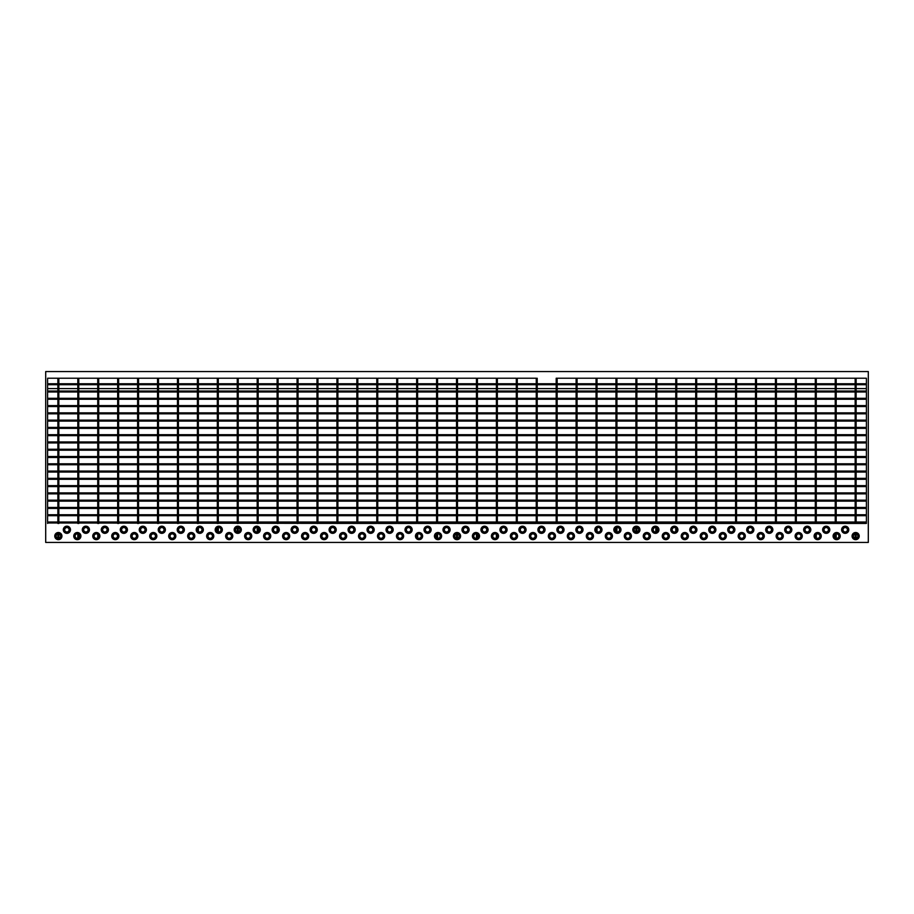 <?xml version="1.0" encoding="UTF-8"?>
<svg xmlns="http://www.w3.org/2000/svg" width="914" height="914" viewBox="0 0 914 914"><rect width="100%" height="100%" fill="white"/><g stroke="black" fill="none" stroke-linecap="round" stroke-linejoin="round"><path stroke-width="1.37" d="M557.14 523.436L556.192 523.436L556.192 378.225L557.14 378.225L557.14 523.436M577.065 523.436L576.117 523.436L576.117 378.225L577.065 378.225L577.065 523.436M597.002 523.436L596.054 523.436L596.054 378.225L597.002 378.225L597.002 523.436M597.002 528.075L597.002 531.468M616.927 523.436L615.979 523.436L615.979 378.225L616.927 378.225L616.927 523.436M615.979 528.075L615.979 531.468M616.927 527.607L616.927 531.937M636.864 523.436L635.916 523.436L635.916 378.225L636.864 378.225L636.864 523.436M635.916 527.607L635.916 531.937M636.864 527.607L636.864 531.937M656.8 523.436L655.852 523.436L655.852 378.225L656.8 378.225L656.8 523.436M655.852 527.607L655.852 531.937M656.8 528.075L656.8 531.468M676.726 523.436L675.777 523.436L675.777 378.225L676.726 378.225L676.726 523.436M675.777 528.075L675.777 531.468M696.662 523.436L695.714 523.436L695.714 378.225L696.662 378.225L696.662 523.436M716.599 523.436L715.639 523.436L715.639 378.225L716.599 378.225L716.599 523.436M736.524 523.436L735.576 523.436L735.576 378.225L736.524 378.225L736.524 523.436M756.461 523.436L755.512 523.436L755.512 378.225L756.461 378.225L756.461 523.436M776.386 523.436L775.438 523.436L775.438 378.225L776.386 378.225L776.386 523.436M796.323 523.436L795.374 523.436L795.374 378.225L796.323 378.225L796.323 523.436M816.259 523.436L815.311 523.436L815.311 378.225L816.259 378.225L816.259 523.436M816.259 534.404L816.259 537.798M866.403 456.52L47.597 456.52L47.597 457.48L866.403 457.48L866.403 456.52M866.403 449.254L47.597 449.254L47.597 450.202L866.403 450.202L866.403 449.254M866.403 441.976L47.597 441.976L47.597 442.924L866.403 442.924L866.403 441.976M866.403 434.698L47.597 434.698L47.597 435.647L866.403 435.647L866.403 434.698M866.403 427.421L47.597 427.421L47.597 428.369L866.403 428.369L866.403 427.421M866.403 420.143L47.597 420.143L47.597 421.091L866.403 421.091L866.403 420.143M866.403 412.865L47.597 412.865L47.597 413.814L866.403 413.814L866.403 412.865M866.403 405.588L47.597 405.588L47.597 406.536L866.403 406.536L866.403 405.588M866.403 398.31L47.597 398.31L47.597 399.258L866.403 399.258L866.403 398.31M866.403 391.032L47.597 391.032L47.597 391.98L866.403 391.98L866.403 391.032M856.121 388.587L866.403 388.587L866.403 383.754L47.597 383.754L47.597 388.587L57.879 388.587M866.403 384.703L47.597 384.703M866.403 463.798L47.597 463.798L47.597 464.746L866.403 464.746L866.403 463.798M866.403 471.076L47.597 471.076L47.597 472.024L866.403 472.024L866.403 471.076M866.403 478.353L47.597 478.353L47.597 479.302L866.403 479.302L866.403 478.353M866.403 485.631L47.597 485.631L47.597 486.579L866.403 486.579L866.403 485.631M866.403 492.909L47.597 492.909L47.597 493.857L866.403 493.857L866.403 492.909M836.184 523.436L835.236 523.436L835.236 378.225L836.184 378.225L836.184 523.436M835.236 534.404L835.236 537.798M836.184 533.936L836.184 538.255M856.121 523.436L855.173 523.436L855.173 378.225L856.121 378.225L856.121 523.436M855.173 533.936L855.173 538.255M856.121 533.936L856.121 538.255M357.808 523.436L356.86 523.436L356.86 378.225L357.808 378.225L357.808 523.436M337.883 523.436L336.935 523.436L336.935 378.225L337.883 378.225L337.883 523.436M317.946 523.436L316.998 523.436L316.998 378.225L317.946 378.225L317.946 523.436M298.021 523.436L297.073 523.436L297.073 378.225L298.021 378.225L298.021 523.436M278.085 523.436L277.136 523.436L277.136 378.225L278.085 378.225L278.085 523.436M277.136 528.075L277.136 531.468M258.148 523.436L257.2 523.436L257.2 378.225L258.148 378.225L258.148 523.436M257.2 527.607L257.2 531.937M258.148 528.075L258.148 531.468M238.223 523.436L237.274 523.436L237.274 378.225L238.223 378.225L238.223 523.436M237.274 527.607L237.274 531.937M238.223 527.607L238.223 531.937M218.286 523.436L217.338 523.436L217.338 378.225L218.286 378.225L218.286 523.436M217.338 528.075L217.338 531.468M218.286 527.607L218.286 531.937M198.361 523.436L197.401 523.436L197.401 378.225L198.361 378.225L198.361 523.436M198.361 528.075L198.361 531.468M178.424 523.436L177.476 523.436L177.476 378.225L178.424 378.225L178.424 523.436M158.488 523.436L157.539 523.436L157.539 378.225L158.488 378.225L158.488 523.436M138.562 523.436L137.614 523.436L137.614 378.225L138.562 378.225L138.562 523.436M866.403 500.187L47.597 500.187L47.597 501.135L866.403 501.135L866.403 500.187M866.403 507.464L47.597 507.464L47.597 508.413L866.403 508.413L866.403 507.464M866.403 514.742L47.597 514.742L47.597 515.69L866.403 515.69L866.403 514.742M845.199 527.549A2.216 2.216 0 0 0 842.994 529.766A2.216 2.216 0 0 0 845.199 531.982A2.216 2.216 0 0 0 847.415 529.766A2.216 2.216 0 0 0 845.199 527.549M845.199 532.085A2.308 2.308 0 0 0 847.518 529.766A2.308 2.308 0 0 0 845.199 527.458A2.308 2.308 0 0 0 842.891 529.766A2.308 2.308 0 0 0 845.199 532.085M845.199 533.342A3.576 3.576 0 0 0 848.786 529.766A3.576 3.576 0 0 0 845.199 526.19A3.576 3.576 0 0 0 841.623 529.766A3.576 3.576 0 0 0 845.199 533.342M826.222 527.549A2.216 2.216 0 0 0 824.005 529.766A2.216 2.216 0 0 0 826.222 531.982A2.216 2.216 0 0 0 828.438 529.766A2.216 2.216 0 0 0 826.222 527.549M826.222 532.085A2.308 2.308 0 0 0 828.53 529.766A2.308 2.308 0 0 0 826.222 527.458A2.308 2.308 0 0 0 823.902 529.766A2.308 2.308 0 0 0 826.222 532.085M826.222 533.342A3.576 3.576 0 0 0 829.798 529.766A3.576 3.576 0 0 0 826.222 526.19A3.576 3.576 0 0 0 822.646 529.766A3.576 3.576 0 0 0 826.222 533.342M807.233 527.549A2.216 2.216 0 0 0 805.028 529.766A2.216 2.216 0 0 0 807.233 531.982A2.216 2.216 0 0 0 809.45 529.766A2.216 2.216 0 0 0 807.233 527.549M807.233 532.085A2.308 2.308 0 0 0 809.553 529.766A2.308 2.308 0 0 0 807.233 527.458A2.308 2.308 0 0 0 804.926 529.766A2.308 2.308 0 0 0 807.233 532.085M807.233 533.342A3.576 3.576 0 0 0 810.821 529.766A3.576 3.576 0 0 0 807.233 526.19A3.576 3.576 0 0 0 803.657 529.766A3.576 3.576 0 0 0 807.233 533.342M788.256 527.549A2.216 2.216 0 0 0 786.04 529.766A2.216 2.216 0 0 0 788.256 531.982A2.216 2.216 0 0 0 790.473 529.766A2.216 2.216 0 0 0 788.256 527.549M788.256 532.085A2.308 2.308 0 0 0 790.564 529.766A2.308 2.308 0 0 0 788.256 527.458A2.308 2.308 0 0 0 785.937 529.766A2.308 2.308 0 0 0 788.256 532.085M788.256 533.342A3.576 3.576 0 0 0 791.832 529.766A3.576 3.576 0 0 0 788.256 526.19A3.576 3.576 0 0 0 784.68 529.766A3.576 3.576 0 0 0 788.256 533.342M769.268 527.549A2.216 2.216 0 0 0 767.052 529.766A2.216 2.216 0 0 0 769.268 531.982A2.216 2.216 0 0 0 771.485 529.766A2.216 2.216 0 0 0 769.268 527.549M769.268 532.085A2.308 2.308 0 0 0 771.587 529.766A2.308 2.308 0 0 0 769.268 527.458A2.308 2.308 0 0 0 766.96 529.766A2.308 2.308 0 0 0 769.268 532.085M769.268 533.342A3.576 3.576 0 0 0 772.856 529.766A3.576 3.576 0 0 0 769.268 526.19A3.576 3.576 0 0 0 765.692 529.766A3.576 3.576 0 0 0 769.268 533.342M750.291 527.549A2.216 2.216 0 0 0 748.075 529.766A2.216 2.216 0 0 0 750.291 531.982A2.216 2.216 0 0 0 752.508 529.766A2.216 2.216 0 0 0 750.291 527.549M750.291 532.085A2.308 2.308 0 0 0 752.599 529.766A2.308 2.308 0 0 0 750.291 527.458A2.308 2.308 0 0 0 747.972 529.766A2.308 2.308 0 0 0 750.291 532.085M750.291 533.342A3.576 3.576 0 0 0 753.867 529.766A3.576 3.576 0 0 0 750.291 526.19A3.576 3.576 0 0 0 746.715 529.766A3.576 3.576 0 0 0 750.291 533.342M731.303 527.549A2.216 2.216 0 0 0 729.086 529.766A2.216 2.216 0 0 0 731.303 531.982A2.216 2.216 0 0 0 733.519 529.766A2.216 2.216 0 0 0 731.303 527.549M731.303 532.085A2.308 2.308 0 0 0 733.622 529.766A2.308 2.308 0 0 0 731.303 527.458A2.308 2.308 0 0 0 728.995 529.766A2.308 2.308 0 0 0 731.303 532.085M731.303 533.342A3.576 3.576 0 0 0 734.879 529.766A3.576 3.576 0 0 0 731.303 526.19A3.576 3.576 0 0 0 727.727 529.766A3.576 3.576 0 0 0 731.303 533.342M712.326 527.549A2.216 2.216 0 0 0 710.109 529.766A2.216 2.216 0 0 0 712.326 531.982A2.216 2.216 0 0 0 714.542 529.766A2.216 2.216 0 0 0 712.326 527.549M712.326 532.085A2.308 2.308 0 0 0 714.634 529.766A2.308 2.308 0 0 0 712.326 527.458A2.308 2.308 0 0 0 710.007 529.766A2.308 2.308 0 0 0 712.326 532.085M712.326 533.342A3.576 3.576 0 0 0 715.902 529.766A3.576 3.576 0 0 0 712.326 526.19A3.576 3.576 0 0 0 708.738 529.766A3.576 3.576 0 0 0 712.326 533.342M693.338 527.549A2.216 2.216 0 0 0 691.121 529.766A2.216 2.216 0 0 0 693.338 531.982A2.216 2.216 0 0 0 695.554 529.766A2.216 2.216 0 0 0 693.338 527.549M693.338 532.085A2.308 2.308 0 0 0 695.657 529.766A2.308 2.308 0 0 0 693.338 527.458A2.308 2.308 0 0 0 691.03 529.766A2.308 2.308 0 0 0 693.338 532.085M693.338 533.342A3.576 3.576 0 0 0 696.914 529.766A3.576 3.576 0 0 0 693.338 526.19A3.576 3.576 0 0 0 689.762 529.766A3.576 3.576 0 0 0 693.338 533.342M674.361 527.549A2.216 2.216 0 0 0 672.144 529.766A2.216 2.216 0 0 0 674.361 531.982A2.216 2.216 0 0 0 676.566 529.766A2.216 2.216 0 0 0 674.361 527.549M674.361 532.085A2.308 2.308 0 0 0 676.668 529.766A2.308 2.308 0 0 0 674.361 527.458A2.308 2.308 0 0 0 672.041 529.766A2.308 2.308 0 0 0 674.361 532.085M674.361 533.342A3.576 3.576 0 0 0 677.937 529.766A3.576 3.576 0 0 0 674.361 526.19A3.576 3.576 0 0 0 670.773 529.766A3.576 3.576 0 0 0 674.361 533.342M655.372 527.549A2.216 2.216 0 0 0 653.156 529.766A2.216 2.216 0 0 0 655.372 531.982A2.216 2.216 0 0 0 657.589 529.766A2.216 2.216 0 0 0 655.372 527.549M655.372 532.085A2.308 2.308 0 0 0 657.692 529.766A2.308 2.308 0 0 0 655.372 527.458A2.308 2.308 0 0 0 653.064 529.766A2.308 2.308 0 0 0 655.372 532.085M655.372 533.342A3.576 3.576 0 0 0 658.948 529.766A3.576 3.576 0 0 0 655.372 526.19A3.576 3.576 0 0 0 651.796 529.766A3.576 3.576 0 0 0 655.372 533.342M636.395 527.549A2.216 2.216 0 0 0 634.179 529.766A2.216 2.216 0 0 0 636.395 531.982A2.216 2.216 0 0 0 638.6 529.766A2.216 2.216 0 0 0 636.395 527.549M636.395 532.085A2.308 2.308 0 0 0 638.703 529.766A2.308 2.308 0 0 0 636.395 527.458A2.308 2.308 0 0 0 634.076 529.766A2.308 2.308 0 0 0 636.395 532.085M636.395 533.342A3.576 3.576 0 0 0 639.971 529.766A3.576 3.576 0 0 0 636.395 526.19A3.576 3.576 0 0 0 632.808 529.766A3.576 3.576 0 0 0 636.395 533.342M617.407 527.549A2.216 2.216 0 0 0 615.191 529.766A2.216 2.216 0 0 0 617.407 531.982A2.216 2.216 0 0 0 619.623 529.766A2.216 2.216 0 0 0 617.407 527.549M617.407 532.085A2.308 2.308 0 0 0 619.715 529.766A2.308 2.308 0 0 0 617.407 527.458A2.308 2.308 0 0 0 615.099 529.766A2.308 2.308 0 0 0 617.407 532.085M617.407 533.342A3.576 3.576 0 0 0 620.983 529.766A3.576 3.576 0 0 0 617.407 526.19A3.576 3.576 0 0 0 613.831 529.766A3.576 3.576 0 0 0 617.407 533.342M598.419 527.549A2.216 2.216 0 0 0 596.214 529.766A2.216 2.216 0 0 0 598.419 531.982A2.216 2.216 0 0 0 600.635 529.766A2.216 2.216 0 0 0 598.419 527.549M598.419 532.085A2.308 2.308 0 0 0 600.738 529.766A2.308 2.308 0 0 0 598.419 527.458A2.308 2.308 0 0 0 596.111 529.766A2.308 2.308 0 0 0 598.419 532.085M598.419 533.342A3.576 3.576 0 0 0 602.006 529.766A3.576 3.576 0 0 0 598.419 526.19A3.576 3.576 0 0 0 594.843 529.766A3.576 3.576 0 0 0 598.419 533.342M579.442 527.549A2.216 2.216 0 0 0 577.225 529.766A2.216 2.216 0 0 0 579.442 531.982A2.216 2.216 0 0 0 581.658 529.766A2.216 2.216 0 0 0 579.442 527.549M579.442 532.085A2.308 2.308 0 0 0 581.75 529.766A2.308 2.308 0 0 0 579.442 527.458A2.308 2.308 0 0 0 577.122 529.766A2.308 2.308 0 0 0 579.442 532.085M579.442 533.342A3.576 3.576 0 0 0 583.018 529.766A3.576 3.576 0 0 0 579.442 526.19A3.576 3.576 0 0 0 575.866 529.766A3.576 3.576 0 0 0 579.442 533.342M560.453 527.549A2.216 2.216 0 0 0 558.248 529.766A2.216 2.216 0 0 0 560.453 531.982A2.216 2.216 0 0 0 562.67 529.766A2.216 2.216 0 0 0 560.453 527.549M560.453 532.085A2.308 2.308 0 0 0 562.773 529.766A2.308 2.308 0 0 0 560.453 527.458A2.308 2.308 0 0 0 558.146 529.766A2.308 2.308 0 0 0 560.453 532.085M560.453 533.342A3.576 3.576 0 0 0 564.041 529.766A3.576 3.576 0 0 0 560.453 526.19A3.576 3.576 0 0 0 556.877 529.766A3.576 3.576 0 0 0 560.453 533.342M541.476 527.549A2.216 2.216 0 0 0 539.26 529.766A2.216 2.216 0 0 0 541.476 531.982A2.216 2.216 0 0 0 543.693 529.766A2.216 2.216 0 0 0 541.476 527.549M541.476 532.085A2.308 2.308 0 0 0 543.784 529.766A2.308 2.308 0 0 0 541.476 527.458A2.308 2.308 0 0 0 539.157 529.766A2.308 2.308 0 0 0 541.476 532.085M541.476 533.342A3.576 3.576 0 0 0 545.052 529.766A3.576 3.576 0 0 0 541.476 526.19A3.576 3.576 0 0 0 537.9 529.766A3.576 3.576 0 0 0 541.476 533.342M522.488 527.549A2.216 2.216 0 0 0 520.272 529.766A2.216 2.216 0 0 0 522.488 531.982A2.216 2.216 0 0 0 524.705 529.766A2.216 2.216 0 0 0 522.488 527.549M522.488 532.085A2.308 2.308 0 0 0 524.807 529.766A2.308 2.308 0 0 0 522.488 527.458A2.308 2.308 0 0 0 520.18 529.766A2.308 2.308 0 0 0 522.488 532.085M522.488 533.342A3.576 3.576 0 0 0 526.076 529.766A3.576 3.576 0 0 0 522.488 526.19A3.576 3.576 0 0 0 518.912 529.766A3.576 3.576 0 0 0 522.488 533.342M503.511 527.549A2.216 2.216 0 0 0 501.295 529.766A2.216 2.216 0 0 0 503.511 531.982A2.216 2.216 0 0 0 505.728 529.766A2.216 2.216 0 0 0 503.511 527.549M503.511 532.085A2.308 2.308 0 0 0 505.819 529.766A2.308 2.308 0 0 0 503.511 527.458A2.308 2.308 0 0 0 501.192 529.766A2.308 2.308 0 0 0 503.511 532.085M503.511 533.342A3.576 3.576 0 0 0 507.087 529.766A3.576 3.576 0 0 0 503.511 526.19A3.576 3.576 0 0 0 499.935 529.766A3.576 3.576 0 0 0 503.511 533.342M484.523 527.549A2.216 2.216 0 0 0 482.306 529.766A2.216 2.216 0 0 0 484.523 531.982A2.216 2.216 0 0 0 486.739 529.766A2.216 2.216 0 0 0 484.523 527.549M484.523 532.085A2.308 2.308 0 0 0 486.842 529.766A2.308 2.308 0 0 0 484.523 527.458A2.308 2.308 0 0 0 482.215 529.766A2.308 2.308 0 0 0 484.523 532.085M484.523 533.342A3.576 3.576 0 0 0 488.099 529.766A3.576 3.576 0 0 0 484.523 526.19A3.576 3.576 0 0 0 480.947 529.766A3.576 3.576 0 0 0 484.523 533.342M66.893 527.549A2.216 2.216 0 0 0 64.688 529.766A2.216 2.216 0 0 0 66.893 531.982A2.216 2.216 0 0 0 69.11 529.766A2.216 2.216 0 0 0 66.893 527.549M66.893 532.085A2.308 2.308 0 0 0 69.213 529.766A2.308 2.308 0 0 0 66.893 527.458A2.308 2.308 0 0 0 64.586 529.766A2.308 2.308 0 0 0 66.893 532.085M66.893 533.342A3.576 3.576 0 0 0 70.481 529.766A3.576 3.576 0 0 0 66.893 526.19A3.576 3.576 0 0 0 63.317 529.766A3.576 3.576 0 0 0 66.893 533.342M85.882 527.549A2.216 2.216 0 0 0 83.665 529.766A2.216 2.216 0 0 0 85.882 531.982A2.216 2.216 0 0 0 88.098 529.766A2.216 2.216 0 0 0 85.882 527.549M85.882 532.085A2.308 2.308 0 0 0 88.19 529.766A2.308 2.308 0 0 0 85.882 527.458A2.308 2.308 0 0 0 83.562 529.766A2.308 2.308 0 0 0 85.882 532.085M85.882 533.342A3.576 3.576 0 0 0 89.458 529.766A3.576 3.576 0 0 0 85.882 526.19A3.576 3.576 0 0 0 82.306 529.766A3.576 3.576 0 0 0 85.882 533.342M104.859 527.549A2.216 2.216 0 0 0 102.654 529.766A2.216 2.216 0 0 0 104.859 531.982A2.216 2.216 0 0 0 107.075 529.766A2.216 2.216 0 0 0 104.859 527.549M104.859 532.085A2.308 2.308 0 0 0 107.178 529.766A2.308 2.308 0 0 0 104.859 527.458A2.308 2.308 0 0 0 102.551 529.766A2.308 2.308 0 0 0 104.859 532.085M104.859 533.342A3.576 3.576 0 0 0 108.446 529.766A3.576 3.576 0 0 0 104.859 526.19A3.576 3.576 0 0 0 101.283 529.766A3.576 3.576 0 0 0 104.859 533.342M123.847 527.549A2.216 2.216 0 0 0 121.631 529.766A2.216 2.216 0 0 0 123.847 531.982A2.216 2.216 0 0 0 126.063 529.766A2.216 2.216 0 0 0 123.847 527.549M123.847 532.085A2.308 2.308 0 0 0 126.155 529.766A2.308 2.308 0 0 0 123.847 527.458A2.308 2.308 0 0 0 121.539 529.766A2.308 2.308 0 0 0 123.847 532.085M123.847 533.342A3.576 3.576 0 0 0 127.423 529.766A3.576 3.576 0 0 0 123.847 526.19A3.576 3.576 0 0 0 120.271 529.766A3.576 3.576 0 0 0 123.847 533.342M142.835 527.549A2.216 2.216 0 0 0 140.619 529.766A2.216 2.216 0 0 0 142.835 531.982A2.216 2.216 0 0 0 145.04 529.766A2.216 2.216 0 0 0 142.835 527.549M142.835 532.085A2.308 2.308 0 0 0 145.143 529.766A2.308 2.308 0 0 0 142.835 527.458A2.308 2.308 0 0 0 140.516 529.766A2.308 2.308 0 0 0 142.835 532.085M142.835 533.342A3.576 3.576 0 0 0 146.411 529.766A3.576 3.576 0 0 0 142.835 526.19A3.576 3.576 0 0 0 139.248 529.766A3.576 3.576 0 0 0 142.835 533.342M161.812 527.549A2.216 2.216 0 0 0 159.596 529.766A2.216 2.216 0 0 0 161.812 531.982A2.216 2.216 0 0 0 164.029 529.766A2.216 2.216 0 0 0 161.812 527.549M161.812 532.085A2.308 2.308 0 0 0 164.132 529.766A2.308 2.308 0 0 0 161.812 527.458A2.308 2.308 0 0 0 159.504 529.766A2.308 2.308 0 0 0 161.812 532.085M161.812 533.342A3.576 3.576 0 0 0 165.388 529.766A3.576 3.576 0 0 0 161.812 526.19A3.576 3.576 0 0 0 158.236 529.766A3.576 3.576 0 0 0 161.812 533.342M180.801 527.549A2.216 2.216 0 0 0 178.584 529.766A2.216 2.216 0 0 0 180.801 531.982A2.216 2.216 0 0 0 183.006 529.766A2.216 2.216 0 0 0 180.801 527.549M180.801 532.085A2.308 2.308 0 0 0 183.108 529.766A2.308 2.308 0 0 0 180.801 527.458A2.308 2.308 0 0 0 178.481 529.766A2.308 2.308 0 0 0 180.801 532.085M180.801 533.342A3.576 3.576 0 0 0 184.377 529.766A3.576 3.576 0 0 0 180.801 526.19A3.576 3.576 0 0 0 177.213 529.766A3.576 3.576 0 0 0 180.801 533.342M199.778 527.549A2.216 2.216 0 0 0 197.561 529.766A2.216 2.216 0 0 0 199.778 531.982A2.216 2.216 0 0 0 201.994 529.766A2.216 2.216 0 0 0 199.778 527.549M199.778 532.085A2.308 2.308 0 0 0 202.097 529.766A2.308 2.308 0 0 0 199.778 527.458A2.308 2.308 0 0 0 197.47 529.766A2.308 2.308 0 0 0 199.778 532.085M199.778 533.342A3.576 3.576 0 0 0 203.354 529.766A3.576 3.576 0 0 0 199.778 526.19A3.576 3.576 0 0 0 196.202 529.766A3.576 3.576 0 0 0 199.778 533.342M218.766 527.549A2.216 2.216 0 0 0 216.549 529.766A2.216 2.216 0 0 0 218.766 531.982A2.216 2.216 0 0 0 220.982 529.766A2.216 2.216 0 0 0 218.766 527.549M218.766 532.085A2.308 2.308 0 0 0 221.074 529.766A2.308 2.308 0 0 0 218.766 527.458A2.308 2.308 0 0 0 216.447 529.766A2.308 2.308 0 0 0 218.766 532.085M218.766 533.342A3.576 3.576 0 0 0 222.342 529.766A3.576 3.576 0 0 0 218.766 526.19A3.576 3.576 0 0 0 215.178 529.766A3.576 3.576 0 0 0 218.766 533.342M237.743 527.549A2.216 2.216 0 0 0 235.526 529.766A2.216 2.216 0 0 0 237.743 531.982A2.216 2.216 0 0 0 239.959 529.766A2.216 2.216 0 0 0 237.743 527.549M237.743 532.085A2.308 2.308 0 0 0 240.062 529.766A2.308 2.308 0 0 0 237.743 527.458A2.308 2.308 0 0 0 235.435 529.766A2.308 2.308 0 0 0 237.743 532.085M237.743 533.342A3.576 3.576 0 0 0 241.319 529.766A3.576 3.576 0 0 0 237.743 526.19A3.576 3.576 0 0 0 234.167 529.766A3.576 3.576 0 0 0 237.743 533.342M256.731 527.549A2.216 2.216 0 0 0 254.515 529.766A2.216 2.216 0 0 0 256.731 531.982A2.216 2.216 0 0 0 258.948 529.766A2.216 2.216 0 0 0 256.731 527.549M256.731 532.085A2.308 2.308 0 0 0 259.039 529.766A2.308 2.308 0 0 0 256.731 527.458A2.308 2.308 0 0 0 254.412 529.766A2.308 2.308 0 0 0 256.731 532.085M256.731 533.342A3.576 3.576 0 0 0 260.307 529.766A3.576 3.576 0 0 0 256.731 526.19A3.576 3.576 0 0 0 253.155 529.766A3.576 3.576 0 0 0 256.731 533.342M275.708 527.549A2.216 2.216 0 0 0 273.492 529.766A2.216 2.216 0 0 0 275.708 531.982A2.216 2.216 0 0 0 277.925 529.766A2.216 2.216 0 0 0 275.708 527.549M275.708 532.085A2.308 2.308 0 0 0 278.027 529.766A2.308 2.308 0 0 0 275.708 527.458A2.308 2.308 0 0 0 273.4 529.766A2.308 2.308 0 0 0 275.708 532.085M275.708 533.342A3.576 3.576 0 0 0 279.296 529.766A3.576 3.576 0 0 0 275.708 526.19A3.576 3.576 0 0 0 272.132 529.766A3.576 3.576 0 0 0 275.708 533.342M294.696 527.549A2.216 2.216 0 0 0 292.48 529.766A2.216 2.216 0 0 0 294.696 531.982A2.216 2.216 0 0 0 296.913 529.766A2.216 2.216 0 0 0 294.696 527.549M294.696 532.085A2.308 2.308 0 0 0 297.004 529.766A2.308 2.308 0 0 0 294.696 527.458A2.308 2.308 0 0 0 292.377 529.766A2.308 2.308 0 0 0 294.696 532.085M294.696 533.342A3.576 3.576 0 0 0 298.272 529.766A3.576 3.576 0 0 0 294.696 526.19A3.576 3.576 0 0 0 291.12 529.766A3.576 3.576 0 0 0 294.696 533.342M313.673 527.549A2.216 2.216 0 0 0 311.468 529.766A2.216 2.216 0 0 0 313.673 531.982A2.216 2.216 0 0 0 315.89 529.766A2.216 2.216 0 0 0 313.673 527.549M313.673 532.085A2.308 2.308 0 0 0 315.993 529.766A2.308 2.308 0 0 0 313.673 527.458A2.308 2.308 0 0 0 311.366 529.766A2.308 2.308 0 0 0 313.673 532.085M313.673 533.342A3.576 3.576 0 0 0 317.261 529.766A3.576 3.576 0 0 0 313.673 526.19A3.576 3.576 0 0 0 310.097 529.766A3.576 3.576 0 0 0 313.673 533.342M332.662 527.549A2.216 2.216 0 0 0 330.445 529.766A2.216 2.216 0 0 0 332.662 531.982A2.216 2.216 0 0 0 334.878 529.766A2.216 2.216 0 0 0 332.662 527.549M332.662 532.085A2.308 2.308 0 0 0 334.97 529.766A2.308 2.308 0 0 0 332.662 527.458A2.308 2.308 0 0 0 330.342 529.766A2.308 2.308 0 0 0 332.662 532.085M332.662 533.342A3.576 3.576 0 0 0 336.238 529.766A3.576 3.576 0 0 0 332.662 526.19A3.576 3.576 0 0 0 329.086 529.766A3.576 3.576 0 0 0 332.662 533.342M351.639 527.549A2.216 2.216 0 0 0 349.434 529.766A2.216 2.216 0 0 0 351.639 531.982A2.216 2.216 0 0 0 353.855 529.766A2.216 2.216 0 0 0 351.639 527.549M351.639 532.085A2.308 2.308 0 0 0 353.958 529.766A2.308 2.308 0 0 0 351.639 527.458A2.308 2.308 0 0 0 349.331 529.766A2.308 2.308 0 0 0 351.639 532.085M351.639 533.342A3.576 3.576 0 0 0 355.226 529.766A3.576 3.576 0 0 0 351.639 526.19A3.576 3.576 0 0 0 348.063 529.766A3.576 3.576 0 0 0 351.639 533.342M370.627 527.549A2.216 2.216 0 0 0 368.411 529.766A2.216 2.216 0 0 0 370.627 531.982A2.216 2.216 0 0 0 372.843 529.766A2.216 2.216 0 0 0 370.627 527.549M370.627 532.085A2.308 2.308 0 0 0 372.935 529.766A2.308 2.308 0 0 0 370.627 527.458A2.308 2.308 0 0 0 368.319 529.766A2.308 2.308 0 0 0 370.627 532.085M370.627 533.342A3.576 3.576 0 0 0 374.203 529.766A3.576 3.576 0 0 0 370.627 526.19A3.576 3.576 0 0 0 367.051 529.766A3.576 3.576 0 0 0 370.627 533.342M389.615 527.549A2.216 2.216 0 0 0 387.399 529.766A2.216 2.216 0 0 0 389.615 531.982A2.216 2.216 0 0 0 391.82 529.766A2.216 2.216 0 0 0 389.615 527.549M389.615 532.085A2.308 2.308 0 0 0 391.923 529.766A2.308 2.308 0 0 0 389.615 527.458A2.308 2.308 0 0 0 387.296 529.766A2.308 2.308 0 0 0 389.615 532.085M389.615 533.342A3.576 3.576 0 0 0 393.191 529.766A3.576 3.576 0 0 0 389.615 526.19A3.576 3.576 0 0 0 386.028 529.766A3.576 3.576 0 0 0 389.615 533.342M408.592 527.549A2.216 2.216 0 0 0 406.376 529.766A2.216 2.216 0 0 0 408.592 531.982A2.216 2.216 0 0 0 410.809 529.766A2.216 2.216 0 0 0 408.592 527.549M408.592 532.085A2.308 2.308 0 0 0 410.912 529.766A2.308 2.308 0 0 0 408.592 527.458A2.308 2.308 0 0 0 406.284 529.766A2.308 2.308 0 0 0 408.592 532.085M408.592 533.342A3.576 3.576 0 0 0 412.168 529.766A3.576 3.576 0 0 0 408.592 526.19A3.576 3.576 0 0 0 405.016 529.766A3.576 3.576 0 0 0 408.592 533.342M427.581 527.549A2.216 2.216 0 0 0 425.364 529.766A2.216 2.216 0 0 0 427.581 531.982A2.216 2.216 0 0 0 429.786 529.766A2.216 2.216 0 0 0 427.581 527.549M427.581 532.085A2.308 2.308 0 0 0 429.888 529.766A2.308 2.308 0 0 0 427.581 527.458A2.308 2.308 0 0 0 425.261 529.766A2.308 2.308 0 0 0 427.581 532.085M427.581 533.342A3.576 3.576 0 0 0 431.157 529.766A3.576 3.576 0 0 0 427.581 526.19A3.576 3.576 0 0 0 423.993 529.766A3.576 3.576 0 0 0 427.581 533.342M446.558 527.549A2.216 2.216 0 0 0 444.341 529.766A2.216 2.216 0 0 0 446.558 531.982A2.216 2.216 0 0 0 448.774 529.766A2.216 2.216 0 0 0 446.558 527.549M446.558 532.085A2.308 2.308 0 0 0 448.877 529.766A2.308 2.308 0 0 0 446.558 527.458A2.308 2.308 0 0 0 444.25 529.766A2.308 2.308 0 0 0 446.558 532.085M446.558 533.342A3.576 3.576 0 0 0 450.134 529.766A3.576 3.576 0 0 0 446.558 526.19A3.576 3.576 0 0 0 442.982 529.766A3.576 3.576 0 0 0 446.558 533.342M465.546 527.549A2.216 2.216 0 0 0 463.329 529.766A2.216 2.216 0 0 0 465.546 531.982A2.216 2.216 0 0 0 467.762 529.766A2.216 2.216 0 0 0 465.546 527.549M465.546 532.085A2.308 2.308 0 0 0 467.854 529.766A2.308 2.308 0 0 0 465.546 527.458A2.308 2.308 0 0 0 463.227 529.766A2.308 2.308 0 0 0 465.546 532.085M465.546 533.342A3.576 3.576 0 0 0 469.122 529.766A3.576 3.576 0 0 0 465.546 526.19A3.576 3.576 0 0 0 461.958 529.766A3.576 3.576 0 0 0 465.546 533.342M855.641 538.312A2.216 2.216 0 0 1 853.425 536.095A2.216 2.216 0 0 1 855.641 533.879A2.216 2.216 0 0 1 857.858 536.095A2.216 2.216 0 0 1 855.641 538.312M855.641 533.787A2.308 2.308 0 0 1 857.96 536.095A2.308 2.308 0 0 1 855.641 538.415A2.308 2.308 0 0 1 853.333 536.095A2.308 2.308 0 0 1 855.641 533.787M855.641 532.519A3.576 3.576 0 0 1 859.229 536.095A3.576 3.576 0 0 1 855.641 539.671A3.576 3.576 0 0 1 852.065 536.095A3.576 3.576 0 0 1 855.641 532.519M836.664 538.312A2.216 2.216 0 0 1 834.448 536.095A2.216 2.216 0 0 1 836.664 533.879A2.216 2.216 0 0 1 838.881 536.095A2.216 2.216 0 0 1 836.664 538.312M836.664 533.787A2.308 2.308 0 0 1 838.972 536.095A2.308 2.308 0 0 1 836.664 538.415A2.308 2.308 0 0 1 834.345 536.095A2.308 2.308 0 0 1 836.664 533.787M836.664 532.519A3.576 3.576 0 0 1 840.24 536.095A3.576 3.576 0 0 1 836.664 539.671A3.576 3.576 0 0 1 833.088 536.095A3.576 3.576 0 0 1 836.664 532.519M817.676 538.312A2.216 2.216 0 0 1 815.459 536.095A2.216 2.216 0 0 1 817.676 533.879A2.216 2.216 0 0 1 819.892 536.095A2.216 2.216 0 0 1 817.676 538.312M817.676 533.787A2.308 2.308 0 0 1 819.995 536.095A2.308 2.308 0 0 1 817.676 538.415A2.308 2.308 0 0 1 815.368 536.095A2.308 2.308 0 0 1 817.676 533.787M817.676 532.519A3.576 3.576 0 0 1 821.252 536.095A3.576 3.576 0 0 1 817.676 539.671A3.576 3.576 0 0 1 814.1 536.095A3.576 3.576 0 0 1 817.676 532.519M798.699 538.312A2.216 2.216 0 0 1 796.482 536.095A2.216 2.216 0 0 1 798.699 533.879A2.216 2.216 0 0 1 800.915 536.095A2.216 2.216 0 0 1 798.699 538.312M798.699 533.787A2.308 2.308 0 0 1 801.007 536.095A2.308 2.308 0 0 1 798.699 538.415A2.308 2.308 0 0 1 796.38 536.095A2.308 2.308 0 0 1 798.699 533.787M798.699 532.519A3.576 3.576 0 0 1 802.275 536.095A3.576 3.576 0 0 1 798.699 539.671A3.576 3.576 0 0 1 795.111 536.095A3.576 3.576 0 0 1 798.699 532.519M779.711 538.312A2.216 2.216 0 0 1 777.494 536.095A2.216 2.216 0 0 1 779.711 533.879A2.216 2.216 0 0 1 781.927 536.095A2.216 2.216 0 0 1 779.711 538.312M779.711 533.787A2.308 2.308 0 0 1 782.03 536.095A2.308 2.308 0 0 1 779.711 538.415A2.308 2.308 0 0 1 777.403 536.095A2.308 2.308 0 0 1 779.711 533.787M779.711 532.519A3.576 3.576 0 0 1 783.287 536.095A3.576 3.576 0 0 1 779.711 539.671A3.576 3.576 0 0 1 776.135 536.095A3.576 3.576 0 0 1 779.711 532.519M760.734 538.312A2.216 2.216 0 0 1 758.517 536.095A2.216 2.216 0 0 1 760.734 533.879A2.216 2.216 0 0 1 762.939 536.095A2.216 2.216 0 0 1 760.734 538.312M760.734 533.787A2.308 2.308 0 0 1 763.041 536.095A2.308 2.308 0 0 1 760.734 538.415A2.308 2.308 0 0 1 758.414 536.095A2.308 2.308 0 0 1 760.734 533.787M760.734 532.519A3.576 3.576 0 0 1 764.31 536.095A3.576 3.576 0 0 1 760.734 539.671A3.576 3.576 0 0 1 757.146 536.095A3.576 3.576 0 0 1 760.734 532.519M741.745 538.312A2.216 2.216 0 0 1 739.529 536.095A2.216 2.216 0 0 1 741.745 533.879A2.216 2.216 0 0 1 743.962 536.095A2.216 2.216 0 0 1 741.745 538.312M741.745 533.787A2.308 2.308 0 0 1 744.065 536.095A2.308 2.308 0 0 1 741.745 538.415A2.308 2.308 0 0 1 739.437 536.095A2.308 2.308 0 0 1 741.745 533.787M741.745 532.519A3.576 3.576 0 0 1 745.321 536.095A3.576 3.576 0 0 1 741.745 539.671A3.576 3.576 0 0 1 738.169 536.095A3.576 3.576 0 0 1 741.745 532.519M722.768 538.312A2.216 2.216 0 0 1 720.552 536.095A2.216 2.216 0 0 1 722.768 533.879A2.216 2.216 0 0 1 724.973 536.095A2.216 2.216 0 0 1 722.768 538.312M722.768 533.787A2.308 2.308 0 0 1 725.076 536.095A2.308 2.308 0 0 1 722.768 538.415A2.308 2.308 0 0 1 720.449 536.095A2.308 2.308 0 0 1 722.768 533.787M722.768 532.519A3.576 3.576 0 0 1 726.344 536.095A3.576 3.576 0 0 1 722.768 539.671A3.576 3.576 0 0 1 719.181 536.095A3.576 3.576 0 0 1 722.768 532.519M703.78 538.312A2.216 2.216 0 0 1 701.564 536.095A2.216 2.216 0 0 1 703.78 533.879A2.216 2.216 0 0 1 705.996 536.095A2.216 2.216 0 0 1 703.78 538.312M703.78 533.787A2.308 2.308 0 0 1 706.088 536.095A2.308 2.308 0 0 1 703.78 538.415A2.308 2.308 0 0 1 701.472 536.095A2.308 2.308 0 0 1 703.78 533.787M703.78 532.519A3.576 3.576 0 0 1 707.356 536.095A3.576 3.576 0 0 1 703.78 539.671A3.576 3.576 0 0 1 700.204 536.095A3.576 3.576 0 0 1 703.78 532.519M684.792 538.312A2.216 2.216 0 0 1 682.587 536.095A2.216 2.216 0 0 1 684.792 533.879A2.216 2.216 0 0 1 687.008 536.095A2.216 2.216 0 0 1 684.792 538.312M684.792 533.787A2.308 2.308 0 0 1 687.111 536.095A2.308 2.308 0 0 1 684.792 538.415A2.308 2.308 0 0 1 682.484 536.095A2.308 2.308 0 0 1 684.792 533.787M684.792 532.519A3.576 3.576 0 0 1 688.379 536.095A3.576 3.576 0 0 1 684.792 539.671A3.576 3.576 0 0 1 681.216 536.095A3.576 3.576 0 0 1 684.792 532.519M665.815 538.312A2.216 2.216 0 0 1 663.598 536.095A2.216 2.216 0 0 1 665.815 533.879A2.216 2.216 0 0 1 668.031 536.095A2.216 2.216 0 0 1 665.815 538.312M665.815 533.787A2.308 2.308 0 0 1 668.123 536.095A2.308 2.308 0 0 1 665.815 538.415A2.308 2.308 0 0 1 663.495 536.095A2.308 2.308 0 0 1 665.815 533.787M665.815 532.519A3.576 3.576 0 0 1 669.391 536.095A3.576 3.576 0 0 1 665.815 539.671A3.576 3.576 0 0 1 662.239 536.095A3.576 3.576 0 0 1 665.815 532.519M646.826 538.312A2.216 2.216 0 0 1 644.621 536.095A2.216 2.216 0 0 1 646.826 533.879A2.216 2.216 0 0 1 649.043 536.095A2.216 2.216 0 0 1 646.826 538.312M646.826 533.787A2.308 2.308 0 0 1 649.146 536.095A2.308 2.308 0 0 1 646.826 538.415A2.308 2.308 0 0 1 644.519 536.095A2.308 2.308 0 0 1 646.826 533.787M646.826 532.519A3.576 3.576 0 0 1 650.414 536.095A3.576 3.576 0 0 1 646.826 539.671A3.576 3.576 0 0 1 643.25 536.095A3.576 3.576 0 0 1 646.826 532.519M627.849 538.312A2.216 2.216 0 0 1 625.633 536.095A2.216 2.216 0 0 1 627.849 533.879A2.216 2.216 0 0 1 630.066 536.095A2.216 2.216 0 0 1 627.849 538.312M627.849 533.787A2.308 2.308 0 0 1 630.157 536.095A2.308 2.308 0 0 1 627.849 538.415A2.308 2.308 0 0 1 625.53 536.095A2.308 2.308 0 0 1 627.849 533.787M627.849 532.519A3.576 3.576 0 0 1 631.425 536.095A3.576 3.576 0 0 1 627.849 539.671A3.576 3.576 0 0 1 624.273 536.095A3.576 3.576 0 0 1 627.849 532.519M608.861 538.312A2.216 2.216 0 0 1 606.645 536.095A2.216 2.216 0 0 1 608.861 533.879A2.216 2.216 0 0 1 611.078 536.095A2.216 2.216 0 0 1 608.861 538.312M608.861 533.787A2.308 2.308 0 0 1 611.18 536.095A2.308 2.308 0 0 1 608.861 538.415A2.308 2.308 0 0 1 606.553 536.095A2.308 2.308 0 0 1 608.861 533.787M608.861 532.519A3.576 3.576 0 0 1 612.449 536.095A3.576 3.576 0 0 1 608.861 539.671A3.576 3.576 0 0 1 605.285 536.095A3.576 3.576 0 0 1 608.861 532.519M589.884 538.312A2.216 2.216 0 0 1 587.668 536.095A2.216 2.216 0 0 1 589.884 533.879A2.216 2.216 0 0 1 592.101 536.095A2.216 2.216 0 0 1 589.884 538.312M589.884 533.787A2.308 2.308 0 0 1 592.192 536.095A2.308 2.308 0 0 1 589.884 538.415A2.308 2.308 0 0 1 587.565 536.095A2.308 2.308 0 0 1 589.884 533.787M589.884 532.519A3.576 3.576 0 0 1 593.46 536.095A3.576 3.576 0 0 1 589.884 539.671A3.576 3.576 0 0 1 586.308 536.095A3.576 3.576 0 0 1 589.884 532.519M570.896 538.312A2.216 2.216 0 0 1 568.679 536.095A2.216 2.216 0 0 1 570.896 533.879A2.216 2.216 0 0 1 573.112 536.095A2.216 2.216 0 0 1 570.896 538.312M570.896 533.787A2.308 2.308 0 0 1 573.215 536.095A2.308 2.308 0 0 1 570.896 538.415A2.308 2.308 0 0 1 568.588 536.095A2.308 2.308 0 0 1 570.896 533.787M570.896 532.519A3.576 3.576 0 0 1 574.472 536.095A3.576 3.576 0 0 1 570.896 539.671A3.576 3.576 0 0 1 567.32 536.095A3.576 3.576 0 0 1 570.896 532.519M551.919 538.312A2.216 2.216 0 0 1 549.702 536.095A2.216 2.216 0 0 1 551.919 533.879A2.216 2.216 0 0 1 554.135 536.095A2.216 2.216 0 0 1 551.919 538.312M551.919 533.787A2.308 2.308 0 0 1 554.227 536.095A2.308 2.308 0 0 1 551.919 538.415A2.308 2.308 0 0 1 549.6 536.095A2.308 2.308 0 0 1 551.919 533.787M551.919 532.519A3.576 3.576 0 0 1 555.495 536.095A3.576 3.576 0 0 1 551.919 539.671A3.576 3.576 0 0 1 548.331 536.095A3.576 3.576 0 0 1 551.919 532.519M532.931 538.312A2.216 2.216 0 0 1 530.714 536.095A2.216 2.216 0 0 1 532.931 533.879A2.216 2.216 0 0 1 535.147 536.095A2.216 2.216 0 0 1 532.931 538.312M532.931 533.787A2.308 2.308 0 0 1 535.25 536.095A2.308 2.308 0 0 1 532.931 538.415A2.308 2.308 0 0 1 530.623 536.095A2.308 2.308 0 0 1 532.931 533.787M532.931 532.519A3.576 3.576 0 0 1 536.507 536.095A3.576 3.576 0 0 1 532.931 539.671A3.576 3.576 0 0 1 529.355 536.095A3.576 3.576 0 0 1 532.931 532.519M513.954 538.312A2.216 2.216 0 0 1 511.737 536.095A2.216 2.216 0 0 1 513.954 533.879A2.216 2.216 0 0 1 516.159 536.095A2.216 2.216 0 0 1 513.954 538.312M513.954 533.787A2.308 2.308 0 0 1 516.261 536.095A2.308 2.308 0 0 1 513.954 538.415A2.308 2.308 0 0 1 511.634 536.095A2.308 2.308 0 0 1 513.954 533.787M513.954 532.519A3.576 3.576 0 0 1 517.53 536.095A3.576 3.576 0 0 1 513.954 539.671A3.576 3.576 0 0 1 510.366 536.095A3.576 3.576 0 0 1 513.954 532.519M494.965 538.312A2.216 2.216 0 0 1 492.749 536.095A2.216 2.216 0 0 1 494.965 533.879A2.216 2.216 0 0 1 497.182 536.095A2.216 2.216 0 0 1 494.965 538.312M494.965 533.787A2.308 2.308 0 0 1 497.285 536.095A2.308 2.308 0 0 1 494.965 538.415A2.308 2.308 0 0 1 492.657 536.095A2.308 2.308 0 0 1 494.965 533.787M494.965 532.519A3.576 3.576 0 0 1 498.541 536.095A3.576 3.576 0 0 1 494.965 539.671A3.576 3.576 0 0 1 491.389 536.095A3.576 3.576 0 0 1 494.965 532.519M475.988 538.312A2.216 2.216 0 0 1 473.772 536.095A2.216 2.216 0 0 1 475.988 533.879A2.216 2.216 0 0 1 478.193 536.095A2.216 2.216 0 0 1 475.988 538.312M475.988 533.787A2.308 2.308 0 0 1 478.296 536.095A2.308 2.308 0 0 1 475.988 538.415A2.308 2.308 0 0 1 473.669 536.095A2.308 2.308 0 0 1 475.988 533.787M475.988 532.519A3.576 3.576 0 0 1 479.564 536.095A3.576 3.576 0 0 1 475.988 539.671A3.576 3.576 0 0 1 472.401 536.095A3.576 3.576 0 0 1 475.988 532.519M58.359 538.312A2.216 2.216 0 0 1 56.142 536.095A2.216 2.216 0 0 1 58.359 533.879A2.216 2.216 0 0 1 60.575 536.095A2.216 2.216 0 0 1 58.359 538.312M58.359 533.787A2.308 2.308 0 0 1 60.667 536.095A2.308 2.308 0 0 1 58.359 538.415A2.308 2.308 0 0 1 56.04 536.095A2.308 2.308 0 0 1 58.359 533.787M58.359 532.519A3.576 3.576 0 0 1 61.935 536.095A3.576 3.576 0 0 1 58.359 539.671A3.576 3.576 0 0 1 54.771 536.095A3.576 3.576 0 0 1 58.359 532.519M77.336 538.312A2.216 2.216 0 0 1 75.119 536.095A2.216 2.216 0 0 1 77.336 533.879A2.216 2.216 0 0 1 79.552 536.095A2.216 2.216 0 0 1 77.336 538.312M77.336 533.787A2.308 2.308 0 0 1 79.655 536.095A2.308 2.308 0 0 1 77.336 538.415A2.308 2.308 0 0 1 75.028 536.095A2.308 2.308 0 0 1 77.336 533.787M77.336 532.519A3.576 3.576 0 0 1 80.912 536.095A3.576 3.576 0 0 1 77.336 539.671A3.576 3.576 0 0 1 73.76 536.095A3.576 3.576 0 0 1 77.336 532.519M96.324 538.312A2.216 2.216 0 0 1 94.108 536.095A2.216 2.216 0 0 1 96.324 533.879A2.216 2.216 0 0 1 98.541 536.095A2.216 2.216 0 0 1 96.324 538.312M96.324 533.787A2.308 2.308 0 0 1 98.632 536.095A2.308 2.308 0 0 1 96.324 538.415A2.308 2.308 0 0 1 94.005 536.095A2.308 2.308 0 0 1 96.324 533.787M96.324 532.519A3.576 3.576 0 0 1 99.9 536.095A3.576 3.576 0 0 1 96.324 539.671A3.576 3.576 0 0 1 92.748 536.095A3.576 3.576 0 0 1 96.324 532.519M115.301 538.312A2.216 2.216 0 0 1 113.085 536.095A2.216 2.216 0 0 1 115.301 533.879A2.216 2.216 0 0 1 117.518 536.095A2.216 2.216 0 0 1 115.301 538.312M115.301 533.787A2.308 2.308 0 0 1 117.62 536.095A2.308 2.308 0 0 1 115.301 538.415A2.308 2.308 0 0 1 112.993 536.095A2.308 2.308 0 0 1 115.301 533.787M115.301 532.519A3.576 3.576 0 0 1 118.889 536.095A3.576 3.576 0 0 1 115.301 539.671A3.576 3.576 0 0 1 111.725 536.095A3.576 3.576 0 0 1 115.301 532.519M134.289 538.312A2.216 2.216 0 0 1 132.073 536.095A2.216 2.216 0 0 1 134.289 533.879A2.216 2.216 0 0 1 136.506 536.095A2.216 2.216 0 0 1 134.289 538.312M134.289 533.787A2.308 2.308 0 0 1 136.597 536.095A2.308 2.308 0 0 1 134.289 538.415A2.308 2.308 0 0 1 131.97 536.095A2.308 2.308 0 0 1 134.289 533.787M134.289 532.519A3.576 3.576 0 0 1 137.865 536.095A3.576 3.576 0 0 1 134.289 539.671A3.576 3.576 0 0 1 130.713 536.095A3.576 3.576 0 0 1 134.289 532.519M153.266 538.312A2.216 2.216 0 0 1 151.061 536.095A2.216 2.216 0 0 1 153.266 533.879A2.216 2.216 0 0 1 155.483 536.095A2.216 2.216 0 0 1 153.266 538.312M153.266 533.787A2.308 2.308 0 0 1 155.586 536.095A2.308 2.308 0 0 1 153.266 538.415A2.308 2.308 0 0 1 150.959 536.095A2.308 2.308 0 0 1 153.266 533.787M153.266 532.519A3.576 3.576 0 0 1 156.854 536.095A3.576 3.576 0 0 1 153.266 539.671A3.576 3.576 0 0 1 149.69 536.095A3.576 3.576 0 0 1 153.266 532.519M172.255 538.312A2.216 2.216 0 0 1 170.038 536.095A2.216 2.216 0 0 1 172.255 533.879A2.216 2.216 0 0 1 174.471 536.095A2.216 2.216 0 0 1 172.255 538.312M172.255 533.787A2.308 2.308 0 0 1 174.563 536.095A2.308 2.308 0 0 1 172.255 538.415A2.308 2.308 0 0 1 169.935 536.095A2.308 2.308 0 0 1 172.255 533.787M172.255 532.519A3.576 3.576 0 0 1 175.831 536.095A3.576 3.576 0 0 1 172.255 539.671A3.576 3.576 0 0 1 168.679 536.095A3.576 3.576 0 0 1 172.255 532.519M191.232 538.312A2.216 2.216 0 0 1 189.027 536.095A2.216 2.216 0 0 1 191.232 533.879A2.216 2.216 0 0 1 193.448 536.095A2.216 2.216 0 0 1 191.232 538.312M191.232 533.787A2.308 2.308 0 0 1 193.551 536.095A2.308 2.308 0 0 1 191.232 538.415A2.308 2.308 0 0 1 188.924 536.095A2.308 2.308 0 0 1 191.232 533.787M191.232 532.519A3.576 3.576 0 0 1 194.819 536.095A3.576 3.576 0 0 1 191.232 539.671A3.576 3.576 0 0 1 187.656 536.095A3.576 3.576 0 0 1 191.232 532.519M210.22 538.312A2.216 2.216 0 0 1 208.004 536.095A2.216 2.216 0 0 1 210.22 533.879A2.216 2.216 0 0 1 212.436 536.095A2.216 2.216 0 0 1 210.22 538.312M210.22 533.787A2.308 2.308 0 0 1 212.528 536.095A2.308 2.308 0 0 1 210.22 538.415A2.308 2.308 0 0 1 207.912 536.095A2.308 2.308 0 0 1 210.22 533.787M210.22 532.519A3.576 3.576 0 0 1 213.796 536.095A3.576 3.576 0 0 1 210.22 539.671A3.576 3.576 0 0 1 206.644 536.095A3.576 3.576 0 0 1 210.22 532.519M229.208 538.312A2.216 2.216 0 0 1 226.992 536.095A2.216 2.216 0 0 1 229.208 533.879A2.216 2.216 0 0 1 231.413 536.095A2.216 2.216 0 0 1 229.208 538.312M229.208 533.787A2.308 2.308 0 0 1 231.516 536.095A2.308 2.308 0 0 1 229.208 538.415A2.308 2.308 0 0 1 226.889 536.095A2.308 2.308 0 0 1 229.208 533.787M229.208 532.519A3.576 3.576 0 0 1 232.784 536.095A3.576 3.576 0 0 1 229.208 539.671A3.576 3.576 0 0 1 225.621 536.095A3.576 3.576 0 0 1 229.208 532.519M248.185 538.312A2.216 2.216 0 0 1 245.969 536.095A2.216 2.216 0 0 1 248.185 533.879A2.216 2.216 0 0 1 250.402 536.095A2.216 2.216 0 0 1 248.185 538.312M248.185 533.787A2.308 2.308 0 0 1 250.505 536.095A2.308 2.308 0 0 1 248.185 538.415A2.308 2.308 0 0 1 245.877 536.095A2.308 2.308 0 0 1 248.185 533.787M248.185 532.519A3.576 3.576 0 0 1 251.761 536.095A3.576 3.576 0 0 1 248.185 539.671A3.576 3.576 0 0 1 244.609 536.095A3.576 3.576 0 0 1 248.185 532.519M267.174 538.312A2.216 2.216 0 0 1 264.957 536.095A2.216 2.216 0 0 1 267.174 533.879A2.216 2.216 0 0 1 269.379 536.095A2.216 2.216 0 0 1 267.174 538.312M267.174 533.787A2.308 2.308 0 0 1 269.481 536.095A2.308 2.308 0 0 1 267.174 538.415A2.308 2.308 0 0 1 264.854 536.095A2.308 2.308 0 0 1 267.174 533.787M267.174 532.519A3.576 3.576 0 0 1 270.75 536.095A3.576 3.576 0 0 1 267.174 539.671A3.576 3.576 0 0 1 263.586 536.095A3.576 3.576 0 0 1 267.174 532.519M286.151 538.312A2.216 2.216 0 0 1 283.934 536.095A2.216 2.216 0 0 1 286.151 533.879A2.216 2.216 0 0 1 288.367 536.095A2.216 2.216 0 0 1 286.151 538.312M286.151 533.787A2.308 2.308 0 0 1 288.47 536.095A2.308 2.308 0 0 1 286.151 538.415A2.308 2.308 0 0 1 283.843 536.095A2.308 2.308 0 0 1 286.151 533.787M286.151 532.519A3.576 3.576 0 0 1 289.727 536.095A3.576 3.576 0 0 1 286.151 539.671A3.576 3.576 0 0 1 282.575 536.095A3.576 3.576 0 0 1 286.151 532.519M305.139 538.312A2.216 2.216 0 0 1 302.922 536.095A2.216 2.216 0 0 1 305.139 533.879A2.216 2.216 0 0 1 307.355 536.095A2.216 2.216 0 0 1 305.139 538.312M305.139 533.787A2.308 2.308 0 0 1 307.447 536.095A2.308 2.308 0 0 1 305.139 538.415A2.308 2.308 0 0 1 302.82 536.095A2.308 2.308 0 0 1 305.139 533.787M305.139 532.519A3.576 3.576 0 0 1 308.715 536.095A3.576 3.576 0 0 1 305.139 539.671A3.576 3.576 0 0 1 301.551 536.095A3.576 3.576 0 0 1 305.139 532.519M324.116 538.312A2.216 2.216 0 0 1 321.899 536.095A2.216 2.216 0 0 1 324.116 533.879A2.216 2.216 0 0 1 326.332 536.095A2.216 2.216 0 0 1 324.116 538.312M324.116 533.787A2.308 2.308 0 0 1 326.435 536.095A2.308 2.308 0 0 1 324.116 538.415A2.308 2.308 0 0 1 321.808 536.095A2.308 2.308 0 0 1 324.116 533.787M324.116 532.519A3.576 3.576 0 0 1 327.692 536.095A3.576 3.576 0 0 1 324.116 539.671A3.576 3.576 0 0 1 320.54 536.095A3.576 3.576 0 0 1 324.116 532.519M343.104 538.312A2.216 2.216 0 0 1 340.888 536.095A2.216 2.216 0 0 1 343.104 533.879A2.216 2.216 0 0 1 345.321 536.095A2.216 2.216 0 0 1 343.104 538.312M343.104 533.787A2.308 2.308 0 0 1 345.412 536.095A2.308 2.308 0 0 1 343.104 538.415A2.308 2.308 0 0 1 340.785 536.095A2.308 2.308 0 0 1 343.104 533.787M343.104 532.519A3.576 3.576 0 0 1 346.68 536.095A3.576 3.576 0 0 1 343.104 539.671A3.576 3.576 0 0 1 339.528 536.095A3.576 3.576 0 0 1 343.104 532.519M362.081 538.312A2.216 2.216 0 0 1 359.865 536.095A2.216 2.216 0 0 1 362.081 533.879A2.216 2.216 0 0 1 364.298 536.095A2.216 2.216 0 0 1 362.081 538.312M362.081 533.787A2.308 2.308 0 0 1 364.4 536.095A2.308 2.308 0 0 1 362.081 538.415A2.308 2.308 0 0 1 359.773 536.095A2.308 2.308 0 0 1 362.081 533.787M362.081 532.519A3.576 3.576 0 0 1 365.669 536.095A3.576 3.576 0 0 1 362.081 539.671A3.576 3.576 0 0 1 358.505 536.095A3.576 3.576 0 0 1 362.081 532.519M381.069 538.312A2.216 2.216 0 0 1 378.853 536.095A2.216 2.216 0 0 1 381.069 533.879A2.216 2.216 0 0 1 383.286 536.095A2.216 2.216 0 0 1 381.069 538.312M381.069 533.787A2.308 2.308 0 0 1 383.377 536.095A2.308 2.308 0 0 1 381.069 538.415A2.308 2.308 0 0 1 378.75 536.095A2.308 2.308 0 0 1 381.069 533.787M381.069 532.519A3.576 3.576 0 0 1 384.645 536.095A3.576 3.576 0 0 1 381.069 539.671A3.576 3.576 0 0 1 377.493 536.095A3.576 3.576 0 0 1 381.069 532.519M400.046 538.312A2.216 2.216 0 0 1 397.841 536.095A2.216 2.216 0 0 1 400.046 533.879A2.216 2.216 0 0 1 402.263 536.095A2.216 2.216 0 0 1 400.046 538.312M400.046 533.787A2.308 2.308 0 0 1 402.366 536.095A2.308 2.308 0 0 1 400.046 538.415A2.308 2.308 0 0 1 397.739 536.095A2.308 2.308 0 0 1 400.046 533.787M400.046 532.519A3.576 3.576 0 0 1 403.634 536.095A3.576 3.576 0 0 1 400.046 539.671A3.576 3.576 0 0 1 396.47 536.095A3.576 3.576 0 0 1 400.046 532.519M419.035 538.312A2.216 2.216 0 0 1 416.818 536.095A2.216 2.216 0 0 1 419.035 533.879A2.216 2.216 0 0 1 421.251 536.095A2.216 2.216 0 0 1 419.035 538.312M419.035 533.787A2.308 2.308 0 0 1 421.343 536.095A2.308 2.308 0 0 1 419.035 538.415A2.308 2.308 0 0 1 416.715 536.095A2.308 2.308 0 0 1 419.035 533.787M419.035 532.519A3.576 3.576 0 0 1 422.611 536.095A3.576 3.576 0 0 1 419.035 539.671A3.576 3.576 0 0 1 415.459 536.095A3.576 3.576 0 0 1 419.035 532.519M438.012 538.312A2.216 2.216 0 0 1 435.807 536.095A2.216 2.216 0 0 1 438.012 533.879A2.216 2.216 0 0 1 440.228 536.095A2.216 2.216 0 0 1 438.012 538.312M438.012 533.787A2.308 2.308 0 0 1 440.331 536.095A2.308 2.308 0 0 1 438.012 538.415A2.308 2.308 0 0 1 435.704 536.095A2.308 2.308 0 0 1 438.012 533.787M438.012 532.519A3.576 3.576 0 0 1 441.599 536.095A3.576 3.576 0 0 1 438.012 539.671A3.576 3.576 0 0 1 434.436 536.095A3.576 3.576 0 0 1 438.012 532.519M457 538.312A2.216 2.216 0 0 1 454.784 536.095A2.216 2.216 0 0 1 457 533.879A2.216 2.216 0 0 1 459.216 536.095A2.216 2.216 0 0 1 457 538.312M457 533.787A2.308 2.308 0 0 1 459.308 536.095A2.308 2.308 0 0 1 457 538.415A2.308 2.308 0 0 1 454.692 536.095A2.308 2.308 0 0 1 457 533.787M457 539.671A3.576 3.576 0 0 0 460.576 536.095A3.576 3.576 0 0 0 457 532.519A3.576 3.576 0 0 0 453.424 536.095A3.576 3.576 0 0 0 457 539.671M47.597 516.159L47.597 522.02L47.597 516.159M47.597 522.968L376.797 523.436L376.797 378.225L47.597 378.225L47.597 523.436L47.597 522.02L866.403 522.02L866.403 516.159L866.403 523.436L47.597 522.968M517.267 378.225L536.255 378.225L536.255 523.436L517.267 523.436L517.267 378.225L536.255 378.225M537.204 378.225L537.204 523.436L866.403 523.436L866.403 378.225L556.192 378.225M477.405 378.225L496.393 378.225L496.393 523.436L477.405 523.436L477.405 378.225L496.393 378.225M397.681 378.225L397.681 523.436L416.658 523.436L416.658 378.225L397.681 378.225L416.658 378.225M437.543 378.225L437.543 523.436L456.52 523.436L456.52 378.225L437.543 378.225L456.52 378.225M868.3 371.575L868.3 542.425L45.7 542.425L45.7 371.575L868.3 371.575M417.607 378.225L417.607 523.436L436.595 523.436L436.595 378.225L417.607 378.225L436.595 378.225M377.745 378.225L377.745 523.436L396.733 523.436L396.733 378.225L377.745 378.225L396.733 378.225M457.48 378.225L476.457 378.225L476.457 523.436L457.48 523.436L457.48 378.225L476.457 378.225M497.342 378.225L516.319 378.225L516.319 523.436L497.342 523.436L497.342 378.225L516.319 378.225M557.14 378.225L576.117 378.225M577.065 378.225L596.054 378.225M597.002 378.225L615.979 378.225M616.927 378.225L635.916 378.225M636.864 378.225L655.852 378.225M656.8 378.225L675.777 378.225M676.726 378.225L695.714 378.225M696.662 378.225L715.639 378.225M716.599 378.225L735.576 378.225M736.524 378.225L755.512 378.225M756.461 378.225L775.438 378.225M776.386 378.225L795.374 378.225M796.323 378.225L815.311 378.225M816.259 378.225L835.236 378.225M836.184 378.225L855.173 378.225M856.121 378.225L866.403 378.225L866.403 383.754M496.393 534.404L496.393 537.798M477.405 534.404L477.405 537.798M476.457 533.936L476.457 538.255M417.607 534.404L417.607 537.798M437.543 533.936L437.543 538.255M436.595 534.404L436.595 537.798M137.614 378.225L47.597 378.225L47.597 383.754M138.562 378.225L157.539 378.225M158.488 378.225L177.476 378.225M178.424 378.225L197.401 378.225M198.361 378.225L217.338 378.225M218.286 378.225L237.274 378.225M238.223 378.225L257.2 378.225M258.148 378.225L277.136 378.225M278.085 378.225L297.073 378.225M298.021 378.225L316.998 378.225M317.946 378.225L336.935 378.225M337.883 378.225L356.86 378.225M357.808 378.225L376.797 378.225M58.827 388.587L77.816 388.587M78.764 388.587L97.741 388.587M98.689 388.587L117.678 388.587M118.626 388.587L137.614 388.587M138.562 388.587L157.539 388.587M158.488 388.587L177.476 388.587M178.424 388.587L197.401 388.587M198.361 388.587L217.338 388.587M218.286 388.587L237.274 388.587M238.223 388.587L257.2 388.587M258.148 388.587L277.136 388.587M278.085 388.587L297.073 388.587M298.021 388.587L316.998 388.587M317.946 388.587L336.935 388.587M337.883 388.587L356.86 388.587M357.808 388.587L376.797 388.587M377.745 388.587L396.733 388.587M397.681 388.587L416.658 388.587M417.607 388.587L436.595 388.587M437.543 388.587L456.52 388.587M457.48 388.587L476.457 388.587M477.405 388.587L496.393 388.587M497.342 388.587L516.319 388.587M517.267 388.587L536.255 388.587M537.204 388.587L556.192 388.587M557.14 388.587L576.117 388.587M577.065 388.587L596.054 388.587M597.002 388.587L615.979 388.587M616.927 388.587L635.916 388.587M636.864 388.587L655.852 388.587M656.8 388.587L675.777 388.587M676.726 388.587L695.714 388.587M696.662 388.587L715.639 388.587M716.599 388.587L735.576 388.587M736.524 388.587L755.512 388.587M756.461 388.587L775.438 388.587M776.386 388.587L795.374 388.587M796.323 388.587L815.311 388.587M816.259 388.587L835.236 388.587M836.184 388.587L855.173 388.587M457.48 538.255L457.48 533.936M456.52 533.936L456.52 538.255M118.626 378.225L118.626 523.436L117.678 523.436L117.678 378.225M98.689 378.225L98.689 523.436L97.741 523.436L97.741 378.225M97.741 534.404L97.741 537.798M78.764 378.225L78.764 523.436L77.816 523.436L77.816 378.225M77.816 533.936L77.816 538.255M78.764 534.404L78.764 537.798M58.827 378.225L58.827 523.436L57.879 523.436L57.879 378.225M57.879 533.936L57.879 538.255M58.827 533.936L58.827 538.255"/></g></svg>
